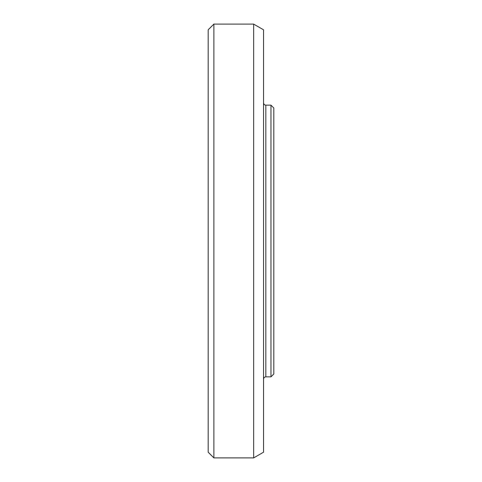 <?xml version="1.0" encoding="UTF-8"?>
<svg xmlns="http://www.w3.org/2000/svg" width="482" height="482" viewBox="0 0 482 482"><rect width="100%" height="100%" fill="white"/><g stroke="black" fill="none" stroke-linecap="round" stroke-linejoin="round"><path stroke-width="0.72" d="M270.968 105.154L270.968 376.846L273.818 373.996L273.818 108.004L270.968 105.154L265.829 105.154C264.455 105.01 263.69 104.245 263.546 102.871M213.888 24.1L208.182 29.806L208.182 452.194L213.888 457.9L213.888 24.1L253.659 24.1L253.659 457.9L213.888 457.9M253.659 24.1L263.546 29.806L263.546 452.194L253.659 457.9M265.829 105.154L265.829 376.846L270.968 376.846M265.829 376.846C264.449 376.99 263.69 377.755 263.546 379.129"/></g></svg>
